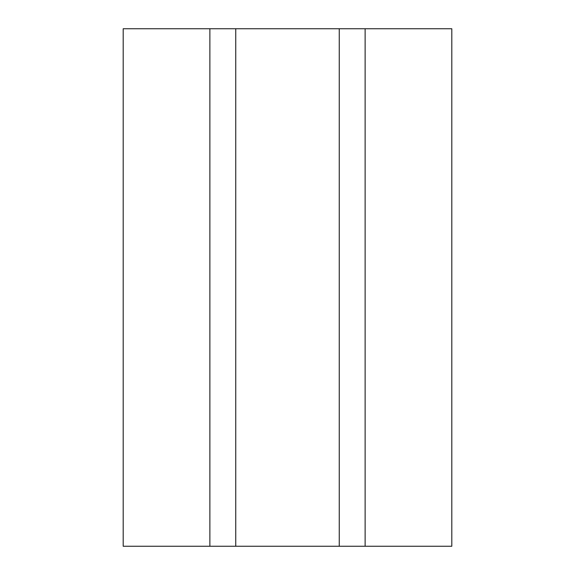 <?xml version="1.0" encoding="UTF-8"?>
<svg xmlns="http://www.w3.org/2000/svg" width="575" height="575" viewBox="0 0 575 575"><rect width="100%" height="100%" fill="white"/><g stroke="black" fill="none" stroke-linecap="round" stroke-linejoin="round"><path stroke-width="0.86" d="M235.75 546.25L235.75 28.75L209.875 28.75L209.875 546.25L235.75 546.25L235.75 28.75L339.25 28.75L339.25 546.25L365.125 546.25L365.125 28.75L339.25 28.75L339.25 546.25L123.194 546.25L123.194 28.75L123.194 546.25L209.875 546.25L209.875 28.75L123.194 28.75L365.125 28.75L365.125 546.25L235.75 546.25M451.806 28.75L365.125 28.75L451.806 28.75L451.806 546.25L451.806 28.75M365.125 546.25L451.806 546.25L365.125 546.25"/></g></svg>
